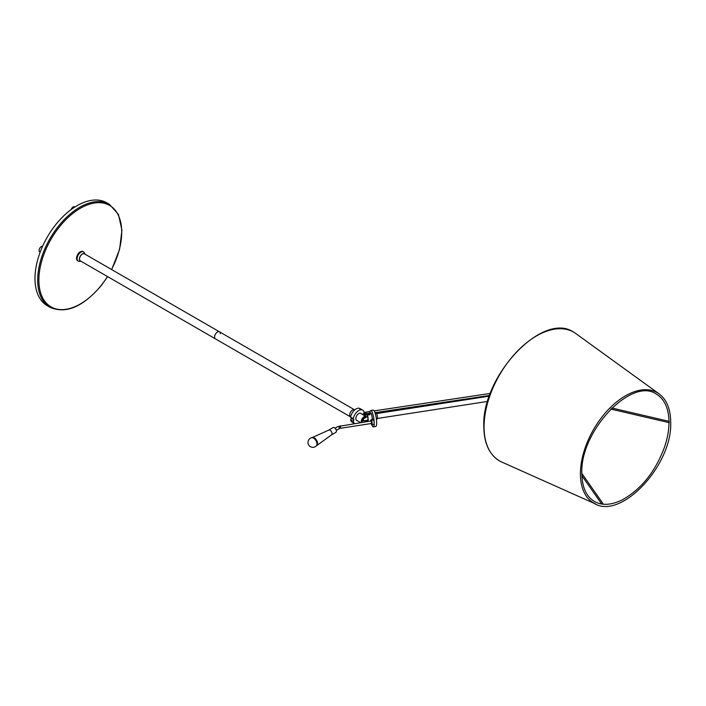 <?xml version="1.0" encoding="UTF-8"?>
<svg xmlns="http://www.w3.org/2000/svg" width="706" height="706" viewBox="0 0 706 706"><rect width="100%" height="100%" fill="white"/><g stroke="black" fill="none" stroke-linecap="round" stroke-linejoin="round"><path stroke-width="1.06" d="M106.712 202.781A59.428 34.312 120 0 0 55.492 224.976A59.428 34.312 120 0 0 47.284 305.707L49.985 307.269A59.428 34.312 -60 0 1 58.192 226.538A59.428 34.312 -60 0 1 109.412 204.343L106.712 202.781M350.661 416.928A4.068 2.347 -60 0 1 350.494 416.84A4.068 2.347 -60 0 1 349.655 414.978A4.068 2.347 -60 0 1 351.429 410.892A4.068 2.347 -60 0 1 354.562 409.807A4.068 2.347 -60 0 1 354.721 409.904L354.544 409.833A4.033 2.33 -60 0 0 351.438 410.91A4.033 2.33 -60 0 0 349.682 414.969A4.033 2.33 -60 0 0 350.511 416.814L350.67 416.902M350.494 416.84L215.436 338.862A4.068 2.347 -60 0 1 214.589 337A4.068 2.347 -60 0 1 216.363 332.914A4.068 2.347 -60 0 1 219.495 331.82A4.068 2.347 -60 0 1 220.343 333.682M214.589 337A4.068 2.347 -60 0 1 216.363 332.914A4.068 2.347 -60 0 1 219.495 331.82L84.429 253.842A4.068 2.347 -60 0 0 81.305 254.937A4.068 2.347 -60 0 0 79.531 259.023A4.068 2.347 -60 0 0 80.369 260.885L215.436 338.862A4.068 2.347 -60 0 1 214.589 337M363.969 413.478L366.467 412.225L365.805 412.145M366.467 412.225L363.846 412.516M362.593 414.475L366.467 413.787M361.34 422.479A4.033 2.33 -60 0 1 361.234 421.641A4.033 2.33 -60 0 1 362.99 417.581A4.033 2.33 -60 0 1 366.096 416.505A4.033 2.33 -60 0 1 366.467 416.814L366.405 417.202A3.609 2.083 120 0 0 363.564 417.855A3.609 2.083 120 0 0 361.834 421.641A3.609 2.083 120 0 0 361.931 422.391M365.805 421.791A3.609 2.083 120 0 0 366.405 420.802L366.396 420.379M366.405 417.202L362.557 419.417A3.398 1.959 120 0 0 362.107 422.365M364.287 422.02L366.405 420.802M363.299 419.929A1.986 1.147 0 0 0 362.787 419.426L362.672 419.355M361.993 421.332A1.986 1.147 0 0 0 363.175 420.732M362.796 419.285A2.083 1.2 180 0 1 363.034 420.9L367.852 420.149M363.034 420.9A2.683 0.565 -98.8 0 0 363.272 419.011M366.458 416.902L367.641 416.716M363.969 415.269L367.014 414.801M369.07 414.484L369.52 414.413M40.11 252.307L39.545 251.813A3.177 1.836 -60 0 1 39.368 249.006A3.177 1.836 -60 0 1 42.572 246.306M71.138 209.576A3.177 1.836 -60 0 1 73.159 206.973A3.177 1.836 -60 0 1 74.545 206.726L75.057 206.893M80.987 261.246L80.987 261.246A4.254 2.453 -60 0 1 79.752 257.258A4.254 2.453 -60 0 1 83.82 253.489A4.254 2.453 -60 0 1 85.055 254.204L84.314 252.739A5.304 3.062 -60 0 0 83.555 251.901L82.955 251.557A5.304 3.062 -60 0 0 82.072 251.31A5.304 3.062 -60 0 0 77.289 255.307A5.304 3.062 -60 0 0 77.642 260.743L78.242 261.096A5.304 3.062 -60 0 1 77.889 255.651A5.304 3.062 -60 0 1 82.673 251.654A5.304 3.062 -60 0 1 83.555 251.901M79.566 261.317A5.304 3.062 -60 0 1 79.346 261.335A5.304 3.062 -60 0 1 79.125 261.344A5.304 3.062 -60 0 1 78.242 261.096M371.215 423.529A2.55 0.538 -98.8 0 0 371.868 424.721A2.55 0.538 -98.8 0 0 372.141 423.618A2.55 0.538 -98.8 0 0 371.78 420.988A2.55 0.538 -98.8 0 0 371.091 419.682A2.55 0.538 -98.8 0 0 370.818 420.776A2.55 0.538 -98.8 0 0 370.826 421.014M371.868 424.721L373.915 424.403A2.55 0.538 -98.8 0 0 374.189 423.3A8.278 1.747 -98.8 0 0 373.015 414.749A8.278 1.747 -98.8 0 0 370.782 410.504A8.278 1.747 -98.8 0 0 369.935 413.028M373.147 419.92L371.912 420.114L373.165 420.026M366.087 414.943A4.033 0.856 81.2 0 1 366.502 413.557A4.033 0.856 81.2 0 1 367.597 415.631A4.033 0.856 81.2 0 1 368.17 419.796A4.033 0.856 81.2 0 1 367.852 421.473M367.614 421.508A4.033 0.856 81.2 0 1 366.908 420.299M372.265 419.505A4.033 0.856 -98.8 0 0 372.265 419.161A4.033 0.856 -98.8 0 0 371.691 414.996A4.033 0.856 -98.8 0 0 370.606 412.931L366.502 413.557M368.355 414.06L369.997 413.813L368.32 413.945M366.396 414.899A3.098 0.653 81.2 0 1 366.802 414.537A3.098 0.653 81.2 0 1 367.923 419.276A3.098 0.653 81.2 0 1 367.729 420.511A3.098 0.653 81.2 0 1 367.208 420.246M371.718 424.65A8.278 1.747 -98.8 0 0 373.315 426.865A8.278 1.747 -98.8 0 0 374.189 423.3A2.55 0.538 -98.8 0 0 373.827 420.67A2.55 0.538 -98.8 0 0 373.139 419.364L371.091 419.682M373.315 426.865L375.769 426.486A8.278 1.747 -98.8 0 0 376.651 422.92A8.278 1.747 -98.8 0 0 375.477 414.369A8.278 1.747 -98.8 0 0 373.245 410.124L370.782 410.504M375.151 413.248L376.263 413.169A2.93 0.618 81.2 0 1 377.048 414.696A2.93 0.618 81.2 0 1 377.463 417.696A2.93 0.618 81.2 0 1 377.163 418.958L376.386 419.143M368.355 414.934L369.997 414.678M371.568 423.476L371.171 420.961M334.547 427.774A2.542 1.474 60 0 1 336.418 430.934A2.542 1.474 60 0 1 336.418 431.013M333.091 427.589A2.762 1.589 60 0 1 335.209 428.33A2.762 1.589 60 0 1 336.418 431.101A2.762 1.589 60 0 1 335.844 432.363L331.493 434.878A2.762 1.589 60 0 0 332.067 433.616A2.762 1.589 60 0 0 330.858 430.836A2.762 1.589 60 0 0 328.731 430.104L333.091 427.589M316.306 445.91A4.88 4.88 0 0 1 307.975 442.45A4.88 4.88 0 0 1 311.584 437.738L311.584 437.738A4.774 2.753 60 0 1 313.579 438.135A4.774 2.753 60 0 1 316.959 443.986A4.774 2.753 60 0 1 316.306 445.91L331.493 434.878M359.786 408.968L360.563 409.039L359.786 408.968M354.544 423.529A7.854 4.536 -60 0 1 353.318 421.341A2.136 1.227 120 0 0 353.362 418.799A2.136 1.227 120 0 0 353.318 418.773L350.617 417.22A7.854 4.536 -60 0 1 356.053 408.942A7.854 4.536 -60 0 1 359.981 408.553L362.681 410.115A7.854 4.536 -60 0 1 364.296 413.284L362.416 414.369M353.318 418.773A7.854 4.536 -60 0 1 358.754 410.504A7.854 4.536 -60 0 1 362.681 410.115M364.287 414.219A7.854 4.536 -60 0 1 364.164 415.243M360.113 422.356A7.854 4.536 -60 0 1 359.628 422.744M354.518 423.538L352.126 422.162A7.854 4.536 -60 0 1 350.617 419.779L353.318 421.341M357.157 420.652A4.121 2.374 -60 0 1 356.698 420.485A4.121 2.374 -60 0 1 356.062 417.184A4.121 2.374 -60 0 1 358.754 413.557A4.121 2.374 -60 0 1 360.81 413.354A4.121 2.374 -60 0 1 361.19 413.663M350.617 419.779A2.136 1.227 120 0 0 350.705 417.272M352.903 419.258L352.003 418.737L352.903 419.258M363.166 414.801L364.137 414.245M595.555 503.969A63.672 36.756 -60 0 1 593.596 502.963A63.672 36.756 -60 0 1 580.411 473.823A63.672 36.756 -60 0 1 608.201 409.745A63.672 36.756 -60 0 1 657.268 392.686A63.672 36.756 -60 0 1 659.113 393.886M595.273 503.846L501.728 462.033A74.28 42.889 -60 0 1 499.451 460.868A74.28 42.889 -60 0 1 484.06 426.856A74.28 42.889 -60 0 1 516.483 352.109A74.28 42.889 -60 0 1 573.731 332.208A74.28 42.889 -60 0 1 575.884 333.603L658.866 393.701M111.548 269.498A58.58 33.817 120 0 0 112.086 207.132A58.58 33.817 120 0 0 59.101 227.297A58.58 33.817 120 0 0 44.716 301.171A58.58 33.817 120 0 0 101.496 285.003A58.58 33.817 120 0 0 107.48 276.54M340.477 428.039L339.109 428.763A1.271 0.732 -120 0 0 339.374 428.18A1.271 0.732 -120 0 0 338.818 426.901A1.271 0.732 -120 0 0 337.839 426.556L371.4 420.926M371.788 423.441L340.671 428.251L340.274 425.736M311.584 437.738L312.308 437.526A4.58 2.639 60 0 1 315.723 439.061A4.58 2.639 60 0 1 317.55 443.483A4.58 2.639 60 0 1 316.853 445.398M109.412 204.343L118.431 214.403L121.944 230.165L119.57 249.43L111.68 269.577M107.621 276.62L101.558 285.18C83.149 306.881 65.958 314.241 49.985 307.269M354.562 409.807L219.495 331.82M365.823 412.136L370.147 411.492M374.154 410.883L490.379 393.401M374.965 412.692L489.629 395.439M339.109 428.763L336.356 430.36M337.839 426.556L335.085 428.154M360.36 413.186L366.096 416.505M356.327 420.167L360.537 422.603M81.005 261.246L79.346 261.335M312.308 437.526L328.731 430.104M489.39 396.119L376.651 413.557M487.696 401.405L377.41 418.464M581.859 473.47C579.723 431.216 631.994 376.439 656.412 394.16C664.593 399.111 668.794 408.447 669.006 422.179C668.979 430.104 667.452 438.497 664.417 447.375C655.212 471.864 641.145 489.373 622.224 499.892C611.325 505.205 602.068 505.743 594.443 501.498C586.262 496.547 582.071 487.202 581.859 473.47L603.453 504.296M593.596 502.963C620.053 521.328 672.677 465.386 670.7 422.179C670.55 407.953 666.067 398.122 657.268 392.686M499.451 460.868C489.205 454.549 483.998 443.094 483.813 426.512C481.492 376.086 542.976 310.79 573.731 332.208M610.769 409.065L669.253 422.691M611.846 408.006L669.244 421.385M581.903 475.738L601.715 504.031"/></g></svg>
